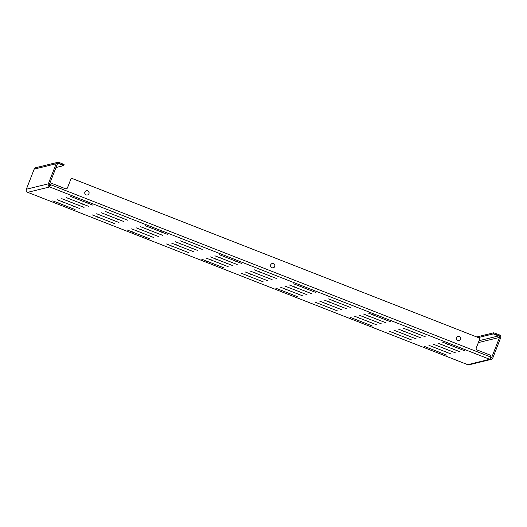 <?xml version="1.0" encoding="UTF-8"?>
<svg xmlns="http://www.w3.org/2000/svg" width="527" height="527" viewBox="0 0 527 527"><rect width="100%" height="100%" fill="white"/><g stroke="black" fill="none" stroke-linecap="round" stroke-linejoin="round"><path stroke-width="0.79" d="M328.598 298.914L350.903 307.643L328.598 298.914M402.924 328.031L425.23 336.753L402.924 328.031M367.991 312.926L390.303 321.654L367.991 312.926M442.318 342.036L464.63 350.765L442.318 342.036M86.369 190.734A2.2 2.194 -103.8 0 1 89.05 193.007A2.2 2.194 -103.8 0 1 87.416 195.003M87.726 190.814A2.2 2.194 -103.8 0 1 87.449 194.997A2.2 2.194 -103.8 0 1 84.735 192.717A2.2 2.194 -103.8 0 1 87.726 190.814M458.003 336.298A2.2 2.194 -103.8 0 1 460.684 338.571A2.2 2.194 -103.8 0 1 459.05 340.567M459.36 336.378A2.2 2.194 -103.8 0 1 459.083 340.561A2.2 2.194 -103.8 0 1 456.369 338.281A2.2 2.194 -103.8 0 1 459.36 336.378M272.189 263.52A2.2 2.194 -103.8 0 1 274.87 265.792A2.2 2.194 -103.8 0 1 273.23 267.788M273.539 263.599A2.2 2.194 -103.8 0 1 273.269 267.782A2.2 2.194 -103.8 0 1 270.555 265.496A2.2 2.194 -103.8 0 1 273.539 263.599M293.664 283.809L315.976 292.538L293.664 283.809M219.337 254.699L241.649 263.428L219.337 254.699M145.011 225.589L167.322 234.311L145.011 225.589M70.684 196.472L92.996 205.201L70.684 196.472M437.851 343.13L460.157 351.858L437.851 343.13M363.525 314.02L385.83 322.748L363.525 314.02M289.198 284.909L311.503 293.631L289.198 284.909M214.871 255.793L237.176 264.521L214.871 255.793M140.544 226.682L162.85 235.411L140.544 226.682M66.218 197.566L88.523 206.294L66.218 197.566M433.378 344.23L455.69 352.952L433.378 344.23M359.052 315.113L381.364 323.841L359.052 315.113M284.725 286.003L307.037 294.731L284.725 286.003M210.398 256.886L232.71 265.615L210.398 256.886M136.071 227.776L158.383 236.504L136.071 227.776M61.745 198.666L84.056 207.388L61.745 198.666M428.912 345.323L451.217 354.052L428.912 345.323M354.585 316.207L376.891 324.935L354.585 316.207M280.259 287.096L302.564 295.825L280.259 287.096M205.932 257.986L228.237 266.708L205.932 257.986M131.605 228.87L153.91 237.598L131.605 228.87M57.278 199.759L79.584 208.488L57.278 199.759M424.439 346.417L446.751 355.145L424.439 346.417M350.112 317.307L372.424 326.029L350.112 317.307M275.786 288.19L298.098 296.918L275.786 288.19M201.459 259.08L223.771 267.808L201.459 259.08M127.132 229.963L149.444 238.691L127.132 229.963M52.805 200.853L75.117 209.581L52.805 200.853M254.271 269.804L276.576 278.533L254.271 269.804M179.944 240.687L202.249 249.416L179.944 240.687M105.611 211.577L127.923 220.306L105.611 211.577M398.452 329.125L420.763 337.853L398.452 329.125M324.125 300.008L346.437 308.736L324.125 300.008M249.798 270.898L272.103 279.626L249.798 270.898M175.471 241.788L197.777 250.509L175.471 241.788M101.144 212.671L123.45 221.399L101.144 212.671M393.985 330.218L416.29 338.947L393.985 330.218M319.658 301.108L341.964 309.83L319.658 301.108M245.332 271.991L267.637 280.72L245.332 271.991M171.005 242.881L193.31 251.61L171.005 242.881M96.672 213.764L118.983 222.493L96.672 213.764M389.512 331.312L411.824 340.04L389.512 331.312M315.186 302.202L337.497 310.93L315.186 302.202M240.859 273.085L263.164 281.813L240.859 273.085M166.532 243.975L188.837 252.703L166.532 243.975M92.205 214.864L114.511 223.586L92.205 214.864M491.157 359.388L469.168 364.776A2.398 2.391 -103.8 0 1 467.726 364.677L489.715 359.295A2.398 2.391 76.2 0 0 492.817 357.932L500.65 337.84A2.398 2.391 76.2 0 0 499.985 335.152L499.491 336.43L498.022 335.58L498.456 334.467L499.985 335.152M58.115 163.456L58.484 162.224L59.933 162.698L59.498 163.818L57.983 163.495A1.199 1.199 76.2 0 0 57.291 164.187L49.452 184.279A1.199 1.199 76.2 0 0 50.137 185.827L49.703 186.947L27.707 192.329A2.398 2.391 -103.8 0 1 26.35 189.226L34.183 169.134A2.398 2.391 -103.8 0 1 35.843 167.678L57.832 162.29A2.398 2.391 76.2 0 0 56.172 163.745L48.339 183.837A2.398 2.391 76.2 0 0 49.703 186.947L50.704 184.681A1.601 1.594 76.2 0 1 52.772 183.771L65.407 188.725A1.601 1.594 -103.8 0 0 67.476 187.816L70.664 179.628L67.476 187.816M50.869 184.292L50.539 184.16A1.601 1.594 76.2 0 0 49.518 184.114L49.578 184.094M50.137 185.827L50.638 184.694A1.601 1.594 -103.8 0 1 51.745 183.725L51.811 183.712M70.598 179.648A1.601 1.594 -103.8 0 1 71.705 178.679L71.771 178.66A1.601 1.594 76.2 0 1 72.733 178.725L478.556 337.682A1.601 1.594 76.2 0 1 479.465 339.75L476.27 347.939A1.601 1.594 -103.8 0 0 477.179 350.007L489.814 354.954A1.601 1.594 76.2 0 1 490.723 357.029L489.715 359.295L49.703 186.947M71.771 178.66A1.601 1.594 76.2 0 0 70.664 179.628M66.336 188.791A1.601 1.594 76.2 0 0 67.403 187.836M490.242 358.208A1.199 1.199 76.2 0 0 491.704 357.497L499.537 337.405A1.199 1.199 76.2 0 0 499.491 336.43M476.704 336.957L493.687 332.794L498.456 334.467M498.325 334.5L498.022 335.58M497.89 335.613L496.315 335.053L496.75 333.94M495.261 333.354L494.827 334.474L496.315 335.053M494.827 334.474L493.252 333.914L493.687 332.794M478.292 337.576L493.252 333.914M58.484 162.224A2.398 2.391 76.2 0 0 57.832 162.29M59.933 162.698L59.492 163.811M59.894 162.797L64.077 164.523L63.642 165.636L55.987 167.514M64.077 164.523L63.642 165.636L62.245 165.037L62.68 163.923M61.191 163.337L60.757 164.457L62.245 165.037M60.757 164.457L59.492 163.818M333.98 300.812L333.835 301.18M408.306 329.922L408.161 330.297M373.379 314.823L373.235 315.192M447.706 343.933L447.561 344.302M299.053 285.706L298.908 286.075M224.726 256.596L224.581 256.965M150.393 227.48L150.254 227.848M76.066 198.369L75.928 198.738M443.233 345.027L443.088 345.396M368.907 315.917L368.762 316.286M294.58 286.8L294.435 287.175M220.253 257.69L220.108 258.059M145.926 228.58L145.781 228.949M71.6 199.463L71.455 199.832M438.767 346.12L438.622 346.496M364.44 317.01L364.295 317.379M290.113 287.9L289.969 288.269M215.787 258.783L215.642 259.152M141.453 229.673L141.315 230.042M67.127 200.556L66.988 200.925M434.294 347.221L434.149 347.589M359.967 318.104L359.822 318.473M285.641 288.994L285.496 289.363M211.314 259.877L211.169 260.252M136.987 230.767L136.842 231.136M62.66 201.657L62.515 202.025M429.828 348.314L429.683 348.683M355.501 319.197L355.356 319.573M281.174 290.087L281.029 290.456M206.847 260.977L206.703 261.346M132.514 231.86L132.376 232.229M58.187 202.75L58.049 203.119M259.653 271.701L259.508 272.07M185.326 242.585L185.181 242.954M110.999 213.475L110.854 213.843M403.834 331.022L403.695 331.391M329.507 301.905L329.362 302.274M255.18 272.795L255.035 273.164M180.853 243.678L180.708 244.047M106.526 214.568L106.382 214.937M399.367 332.115L399.222 332.484M325.04 302.999L324.895 303.374M250.714 273.888L250.569 274.257M176.387 244.778L176.242 245.147M102.06 215.662L101.915 216.03M394.894 333.209L394.756 333.578M320.568 304.099L320.429 304.468M246.241 274.982L246.096 275.351M171.914 245.872L171.769 246.241M97.587 216.755L97.442 217.131M108.74 221.123L108.595 221.492M183.067 250.239L182.922 250.608M257.393 279.35L257.248 279.718M331.72 308.46L331.575 308.835M406.047 337.576L405.902 337.945M113.206 220.029L113.061 220.398M187.533 249.139L187.388 249.515M261.86 278.256L261.715 278.625M336.186 307.366L336.042 307.735M410.513 336.483L410.375 336.852M117.679 218.936L117.534 219.304M192.006 248.046L191.861 248.415M266.333 277.162L266.188 277.531M340.659 306.273L340.514 306.642M414.986 335.383L414.841 335.758M122.145 217.842L122 218.211M196.472 246.952L196.327 247.321M270.799 276.062L270.654 276.438M69.34 207.118L69.195 207.486M143.667 236.228L143.522 236.597M217.994 265.338L217.849 265.713M292.32 294.455L292.175 294.824M366.647 323.565L366.502 323.934M440.974 352.682L440.829 353.05M73.806 206.017L73.668 206.393M148.133 235.134L147.995 235.503M222.466 264.244L222.322 264.613M296.793 293.361L296.648 293.73M371.12 322.471L370.975 322.84M445.447 351.581L445.302 351.957M78.279 204.924L78.134 205.293M152.606 234.041L152.461 234.41M226.933 263.151L226.788 263.52M301.26 292.261L301.115 292.637M375.586 321.378L375.441 321.747M449.913 350.488L449.768 350.857M82.746 203.83L82.601 204.199M157.072 232.941L156.934 233.316M231.406 262.057L231.261 262.426M305.732 291.167L305.588 291.536M380.059 320.284L379.914 320.653M454.386 349.394L454.241 349.763M87.218 202.737L87.074 203.106M161.545 231.847L161.4 232.216M235.872 260.964L235.727 261.333M310.199 290.074L310.054 290.443M27.707 192.329L467.726 364.677L27.707 192.329M50.638 184.694L490.723 357.029M26.35 189.226L48.339 183.837M34.183 169.134L56.172 163.745M491.704 357.497L490.406 357.813M499.537 337.405L478.358 342.596M498.845 335.857L479.096 340.692M57.502 163.831L58.826 163.508M458.852 348.301L458.707 348.67M384.526 319.184L384.381 319.56M419.452 334.289L419.308 334.658M345.126 305.179L344.981 305.548"/></g></svg>
